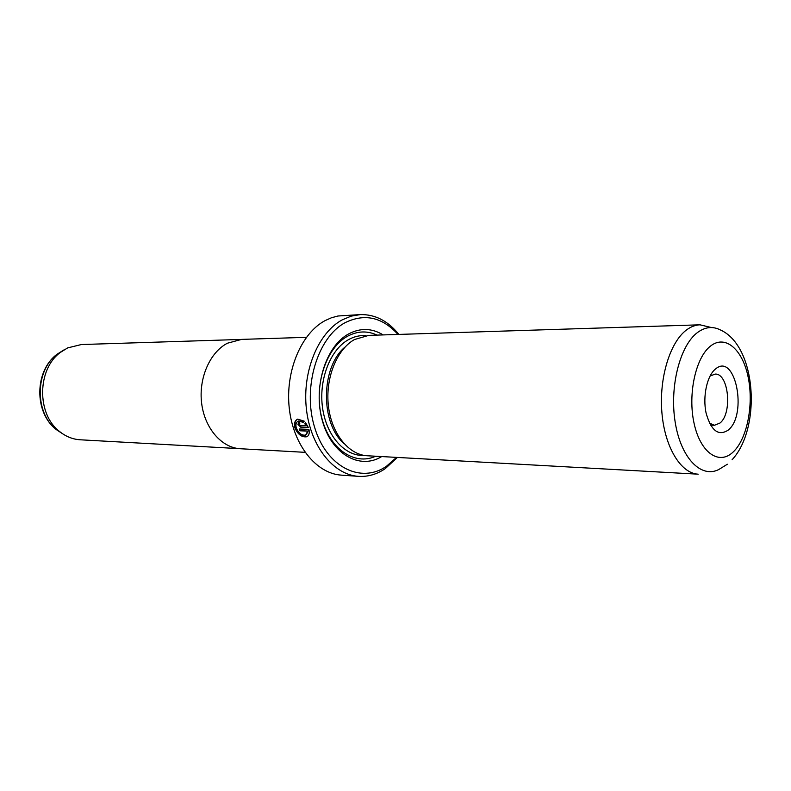 <?xml version="1.0" encoding="UTF-8"?>
<svg xmlns="http://www.w3.org/2000/svg" width="791" height="791" viewBox="0 0 791 791"><rect width="100%" height="100%" fill="white"/><g stroke="black" fill="none" stroke-linecap="round" stroke-linejoin="round"><path stroke-width="1.19" d="M240.217 339.468L81.354 344.54L67.64 347.902L60.462 352.361C37.128 369.12 36.594 414.158 59.523 431.471C65.811 436.553 72.713 439.321 80.227 439.786L238.922 448.616M305.029 452.333L240.345 448.734C221.767 447.844 204.75 428.465 201.656 403.4C198.442 378.375 209.872 352.242 227.442 343.215L241.641 339.388L306.394 337.332M298.405 420.99C296.121 422.117 295.419 424.451 296.289 427.99C298.652 433.27 301.767 435.633 305.633 435.099L307.739 431.105L299.888 430.788L299.295 428.999L308.915 429.365C309.746 433.241 309.004 435.712 306.681 436.77C301.836 437.453 297.92 434.506 294.924 427.941C293.847 423.511 294.756 420.575 297.643 419.131L304.209 421.148L303.546 422.463L298.405 420.99L302.963 421.455M297.179 419.349C294.964 421.089 294.351 423.867 295.34 427.694C298.336 434.259 302.251 437.196 307.096 436.513L306.681 436.77M299.789 423.571L299.344 424.47L300.273 425.42L306.077 425.627L304.851 423.828L305.504 422.523L308.361 427.536L300.798 427.259L297.97 424.431L298.8 421.771L299.324 421.682L299.789 423.571M298.385 424.174L301.213 427.011L308.253 427.269M715.489 369.021C735.274 351.787 747.93 414.514 728.214 430.096C718.505 436.444 711.129 430.779 706.106 413.1C702.497 396.568 707.016 375.666 715.489 369.021M709.458 423.136L714.461 425.261L719.939 423.066C732.634 413.406 728.699 372.927 715.064 374.103L710.011 376.111M699.995 324.814L368.764 335.374L354.477 339.537C336.768 349.434 325.18 378.296 328.403 405.931C331.498 433.597 348.673 454.904 367.34 455.764L698.226 474.185C680.853 473.463 664.727 447.182 661.899 412.586C658.943 378.049 670.036 341.979 686.637 329.857C690.978 326.653 695.437 324.972 699.995 324.814L710.555 327.336M383.16 334.919C371.879 328.038 360.31 327.731 348.475 334C325.536 346.428 312.801 387.719 322.421 420.95C331.716 454.37 359.875 470.062 381.717 456.565M377.099 335.107C367.242 330.549 357.344 330.954 347.387 336.323C326.021 347.981 313.691 385.603 321.591 417.154C329.224 448.833 354.497 466.057 375.666 456.229M360.38 314.591L337.975 316.005L331.449 317.764L325.071 320.622C301.163 333.337 285.136 371.424 289.269 408.275C293.243 445.165 316.331 473.621 341.356 475.134L358.461 476.35C333.436 474.837 310.329 446.035 306.364 408.66C302.231 371.325 318.279 332.734 342.196 319.871L351.174 316.133L360.38 314.591C375.161 314.294 387.986 320.909 398.852 334.415M398.011 334.445C382.29 317.132 364.681 313.187 345.192 322.629C317.498 337.273 302.271 387.689 314.62 427.377C326.564 467.293 361.101 484.122 386.611 466.136L396.558 457.396M397.389 457.435L385.217 468.668C376.803 474.363 367.884 476.924 358.461 476.35M305.682 422.74L305.267 423.571L306.077 425.627M299.799 429.019L299.888 430.788M300.293 430.541L307.739 431.105M308.154 430.848L306.384 434.694M63.844 349.978L57.278 354.101C34.972 370.139 34.458 413.09 56.388 429.651L62.855 433.933M727.364 464.238L718.772 469.528C701.083 478.634 680.863 458.009 675.207 422.325C669.344 386.769 679.973 345.351 697.593 332.447C705.196 326.901 712.81 326.07 720.423 329.956C756.73 346.201 761.436 428.188 732.08 459.759M710.684 345.944C695.754 357.176 687.606 394.136 694.063 423.264C700.302 452.581 718.801 465.464 732.842 452.304C746.981 439.559 753.882 405.16 748.237 377.525C742.798 349.741 725.525 334.286 710.684 345.944M345.064 347.041C320.79 366.737 320.118 423.274 343.927 443.533M365.719 335.631C359.786 335.206 354.002 336.57 348.376 339.715C330.154 349.83 318.516 379.957 322.59 408.047C326.515 436.187 345.133 456.615 364.305 455.438M60.462 352.361L57.278 354.101C34.389 370.593 33.894 412.625 56.388 429.651L59.523 431.471M710.545 425.163L714.461 425.261"/></g></svg>
